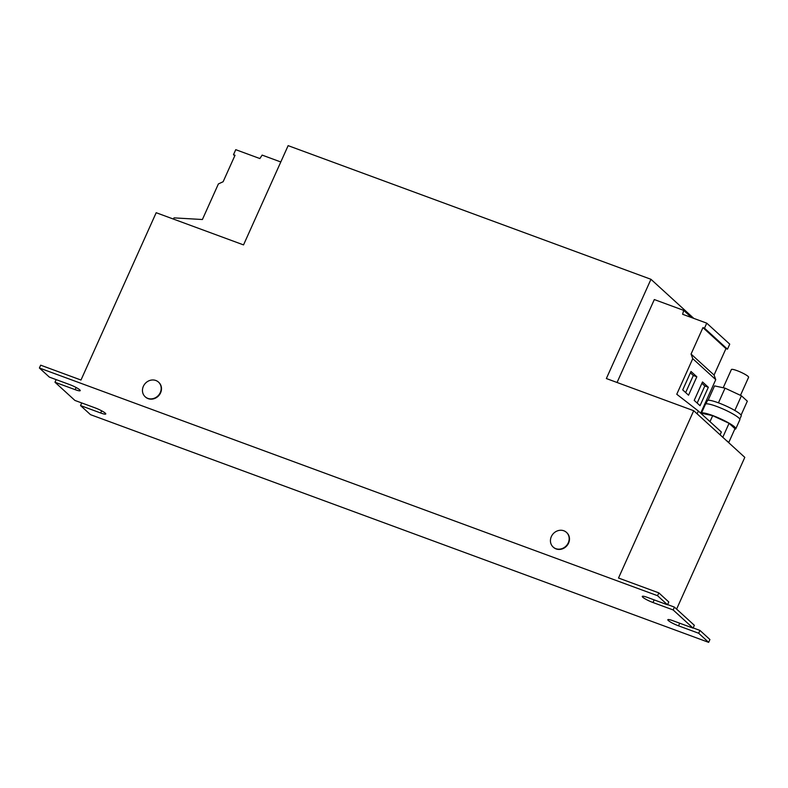 <?xml version="1.0" encoding="UTF-8"?>
<svg xmlns="http://www.w3.org/2000/svg" width="788" height="788" viewBox="0 0 788 788"><rect width="100%" height="100%" fill="white"/><g stroke="black" fill="none" stroke-linecap="round" stroke-linejoin="round"><path stroke-width="1.18" d="M145.297 396.886A9.909 8.895 -47.6 0 0 145.455 397.024A9.909 8.895 -47.6 0 0 160.594 392.828A9.909 8.895 -47.6 0 0 158.812 382.397A9.909 8.895 -47.6 0 0 158.654 382.259M155.837 380.496A9.909 8.895 -47.6 0 0 143.357 386.317A9.909 8.895 -47.6 0 0 145.15 396.748A9.909 8.895 -47.6 0 0 147.809 398.364A9.909 8.895 -47.6 0 0 160.289 392.552A9.909 8.895 -47.6 0 0 158.506 382.111A9.909 8.895 -47.6 0 0 155.837 380.496M553.284 547.168A9.909 8.895 -47.6 0 0 553.432 547.305A9.909 8.895 -47.6 0 0 568.581 543.109A9.909 8.895 -47.6 0 0 566.789 532.668A9.909 8.895 -47.6 0 0 566.641 532.53M563.824 530.777A9.909 8.895 -47.6 0 0 551.344 536.589A9.909 8.895 -47.6 0 0 553.127 547.03A9.909 8.895 -47.6 0 0 555.796 548.645A9.909 8.895 -47.6 0 0 568.276 542.824A9.909 8.895 -47.6 0 0 566.483 532.393A9.909 8.895 -47.6 0 0 563.824 530.777M740.474 395.349L748.6 377.275A9.436 1.428 -155.8 0 0 741.961 372.744A9.436 1.428 -155.8 0 0 732.022 369.326A9.436 1.428 -155.8 0 0 731.392 369.533L723.197 387.755M726.043 440.236A18.557 2.807 24.2 0 1 728.762 442.728M705.95 403.889L707.397 400.678A18.557 2.807 24.2 0 1 718.292 402.776A18.557 2.807 24.2 0 1 741.242 415.887L739.804 419.108M701.389 413.789A18.873 2.857 24.2 0 1 701.369 413.306L705.447 404.234A18.873 2.857 24.2 0 1 716.528 406.372A18.873 2.857 24.2 0 1 739.873 419.709L735.795 428.78A18.873 2.857 24.2 0 1 734.741 429.204M701.369 413.306A18.873 2.857 24.2 0 1 712.45 415.453A18.873 2.857 24.2 0 1 735.795 428.78M708.648 642.358L709.919 639.521L699.961 630.42L698.68 633.256L708.648 642.358L90.492 414.655L80.534 405.564L100.687 412.991A8.648 1.31 24.2 0 0 105.769 413.966A8.648 1.31 24.2 0 0 95.072 407.859L74.909 400.432L54.983 382.239L75.146 389.666A8.648 1.31 24.2 0 0 80.218 390.651A8.648 1.31 24.2 0 0 69.521 384.534L49.368 377.117L39.4 368.016L657.547 595.708L658.827 592.871L618.511 578.028L693.706 410.715L606.356 378.545L650.957 279.297L288.132 145.642L243.531 244.901L156.182 212.721L80.987 380.033L40.671 365.179L39.4 368.016M80.534 405.564L81.716 402.944M698.68 633.256L678.527 625.83A8.648 1.31 24.2 0 1 667.83 619.723A8.648 1.31 24.2 0 1 672.903 620.708L693.066 628.125L694.336 625.298L674.41 607.105L667.613 604.593M693.066 628.125L673.139 609.942L674.41 607.105M54.983 382.239L56.165 379.619M693.795 318.391L650.957 279.297M617.053 382.485L654.316 299.558L683.669 310.364L682.635 314.284L706.747 323.159L704.492 328.182L702.945 327.621L691.056 354.068L692.76 358.668L676.764 394.256L698.355 411.021L697.104 413.818M676.606 609.104L744.798 457.365L693.706 410.715M699.961 630.42L693.154 627.918M673.139 609.942L652.976 602.515A8.648 1.31 24.2 0 1 642.279 596.398A8.648 1.31 24.2 0 1 647.362 597.383L667.515 604.81L668.785 601.973L658.827 592.871M667.515 604.81L657.547 595.708M280.794 161.973L262.138 155.098L259.873 158.555L235.75 149.671L233.494 154.694L235.031 155.266L223.142 181.713L218.394 183.929L202.398 219.517L174 217.872L173.458 219.084M233.494 154.694L234.765 155.857M706.747 323.159L729.737 344.149L727.482 349.173L725.945 348.611L702.945 327.621M727.482 349.173L704.492 328.182M725.945 348.611L714.056 375.058L691.056 354.068M714.056 375.058L715.75 379.649L692.76 358.668M694.218 400.383L700.04 405.702L708.323 387.272L702.502 381.953L694.218 400.383M682.723 389.893L688.545 395.212L696.828 376.782L691.007 371.463L682.723 389.893M715.75 379.649L700.69 413.148M720.094 434.809L721.355 432.011L698.355 411.021M691.559 317.574L683.669 310.364M741.065 415.118L747.329 401.181L741.429 395.793L734.84 410.479M718.449 402.835L725.049 388.149L741.429 395.793M708.087 400.294L714.558 385.893L725.049 388.149M728.703 442.629L734.968 428.692L729.067 423.304L722.793 437.271M709.998 421.639L712.687 415.66L729.067 423.304M701.842 414.192L702.197 413.404L712.687 415.66M685.659 392.572L693.332 375.492L690.396 372.813M693.332 375.492L696.828 376.782M697.153 403.072L704.827 385.982L701.891 383.303M704.827 385.982L708.323 387.272M100.687 412.991L101.662 410.824M652.976 602.515L654.158 599.885M678.527 625.83L679.709 623.21M75.146 389.666L76.111 387.499"/></g></svg>
